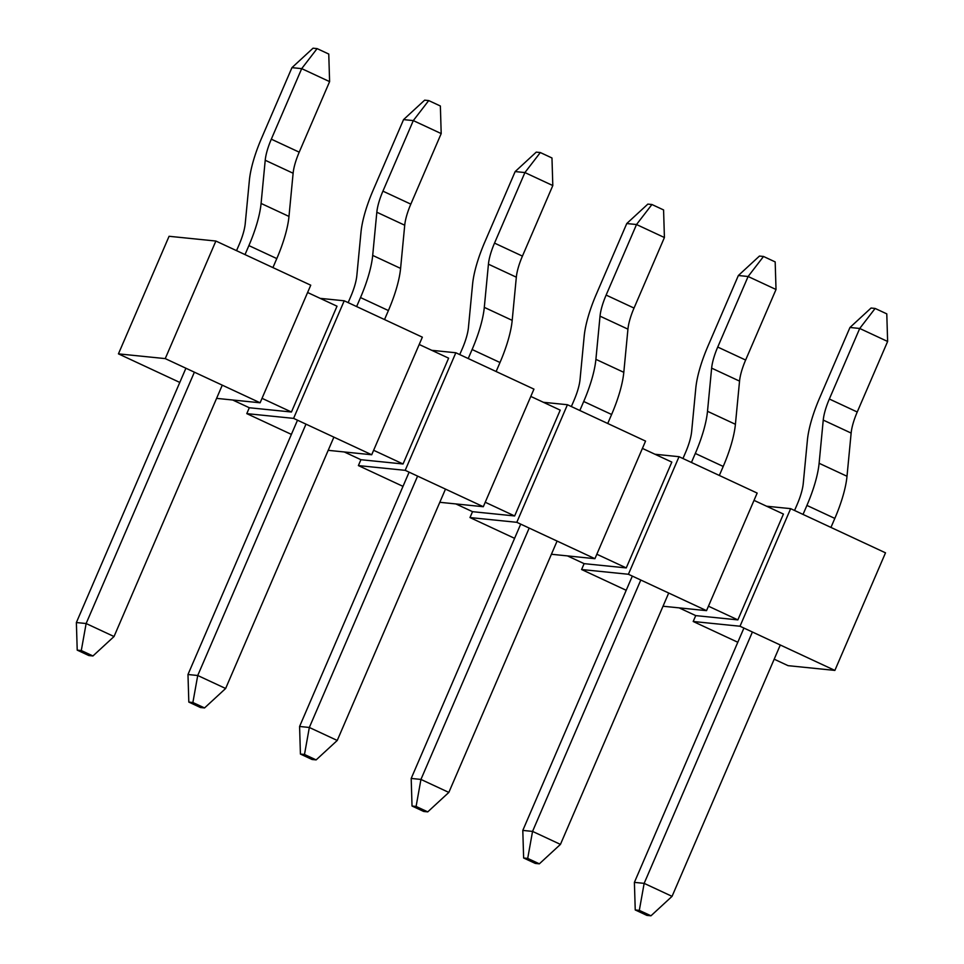 <?xml version="1.0" encoding="UTF-8"?>
<svg xmlns="http://www.w3.org/2000/svg" width="964" height="964" viewBox="0 0 964 964"><rect width="100%" height="100%" fill="white"/><g stroke="black" fill="none" stroke-linecap="round" stroke-linejoin="round"><path stroke-width="1.45" d="M384.528 319.554L388.396 310.553A64.311 18.605 -65 0 0 400.59 268.402L404.723 225.215A32.149 9.303 -65 0 1 410.821 204.139L441.199 133.586L440.367 106.004L428.715 100.581L424.642 100.172L403.555 119.608L373.164 190.161A64.311 18.605 115 0 0 360.982 232.312L356.849 275.499A32.149 9.303 115 0 1 350.751 296.575L348.149 302.624M496.123 371.526L500.003 362.512A64.311 18.605 -65 0 0 512.197 320.361L516.33 277.186A32.149 9.303 -65 0 1 522.428 256.111L552.806 185.558L551.974 157.976L540.322 152.541L536.249 152.131L515.162 171.58L484.772 242.121A64.311 18.605 115 0 0 472.577 284.272L468.444 327.459A32.149 9.303 115 0 1 462.358 348.534L459.744 354.583M607.73 423.485L611.61 414.484A64.311 18.605 -65 0 0 623.804 372.333L627.938 329.146A32.149 9.303 -65 0 1 634.035 308.07L664.413 237.53L663.581 209.935L651.929 204.513L647.856 204.103L626.757 223.54L596.379 294.092A64.311 18.605 115 0 0 584.184 336.243L580.051 379.43A32.149 9.303 115 0 1 573.954 400.506L571.351 406.555M719.337 475.457L723.217 466.443A64.311 18.605 -65 0 0 735.411 424.293L739.545 381.117A32.149 9.303 -65 0 1 745.63 360.042L776.02 289.489L775.177 261.907L763.524 256.472L759.451 256.062L738.364 275.511L707.986 346.052A64.311 18.605 115 0 0 695.791 388.203L691.658 431.39A32.149 9.303 115 0 1 685.561 452.465L682.958 458.515M441.199 133.586L413.303 120.596L382.925 191.149A32.149 9.303 115 0 0 376.828 212.225L372.694 255.412A64.311 18.605 115 0 1 360.5 297.563L356.62 306.564M552.806 185.558L524.91 172.568L494.52 243.109A32.149 9.303 115 0 0 488.435 264.184L484.302 307.371A64.311 18.605 115 0 1 472.107 349.522L468.227 358.536M664.413 237.53L636.517 224.528L606.127 295.08A32.149 9.303 115 0 0 600.03 316.156L595.897 359.343A64.311 18.605 115 0 1 583.714 401.494L579.834 410.495M776.02 289.489L748.112 276.499L717.734 347.052A32.149 9.303 115 0 0 711.637 368.127L707.504 411.303A64.311 18.605 115 0 1 695.309 453.454L691.429 462.467M236.542 250.652L239.144 244.603A32.149 9.303 115 0 0 245.242 223.528L249.375 180.34A64.311 18.605 115 0 1 261.569 138.189L291.947 67.649L301.696 68.637L271.318 139.178A32.149 9.303 115 0 0 265.221 160.253L261.087 203.44A64.311 18.605 115 0 1 248.893 245.591L245.013 254.604M272.92 267.594L276.801 258.581A64.311 18.605 -65 0 0 288.983 216.43L293.116 173.243A32.149 9.303 -65 0 1 299.214 152.167L329.604 81.627L301.696 68.637L317.108 48.61L313.035 48.2L291.947 67.649M849.971 327.471L859.719 328.471L887.627 341.461L886.784 313.866L875.131 308.444L871.058 308.034L849.971 327.471L819.593 398.024A64.311 18.605 115 0 0 807.398 440.174L803.265 483.362A32.149 9.303 115 0 1 797.168 504.437L794.565 510.486M875.131 308.444L859.719 328.471L829.341 399.012A32.149 9.303 115 0 0 823.244 420.087L819.111 463.274A64.311 18.605 115 0 1 806.916 505.425L803.036 514.427M887.627 341.461L857.237 412.002L829.341 399.012M830.944 527.416L834.824 518.415A64.311 18.605 115 0 0 847.007 476.264L851.14 433.077A32.149 9.303 115 0 1 857.237 412.002M194.379 372.176L86.133 623.527L76.373 622.539L185.907 368.236M114.029 636.529L86.133 623.527L81.289 650.543L92.942 655.966L114.029 636.529L222.274 385.166M305.986 424.148L197.728 675.499L187.98 674.511L297.502 420.196M225.636 688.489L197.728 675.499L192.884 702.515L204.549 707.938L225.636 688.489L333.881 437.138M417.593 476.108L309.336 727.471L299.587 726.47L409.11 472.167M337.243 740.46L309.336 727.471L304.491 754.475L316.144 759.897L337.243 740.46L445.488 489.097M529.188 528.079L420.943 779.43L411.194 778.442L520.717 524.127M448.838 792.42L420.943 779.43L416.099 806.446L427.751 811.869L448.838 792.42L557.096 541.069M640.795 580.039L532.55 831.402L522.801 830.414L632.324 576.098M560.446 844.392L532.55 831.402L527.706 858.406L539.358 863.828L560.446 844.392L668.703 593.029M752.402 632.01L644.157 883.361L634.396 882.373L743.919 628.058M672.053 896.351L644.157 883.361L639.313 910.378L650.965 915.8L672.053 896.351L780.298 645M403.555 119.608L413.303 120.596L428.715 100.581M738.364 275.511L748.112 276.499L763.524 256.472M626.757 223.54L636.517 224.528L651.929 204.513M515.162 171.58L524.91 172.568L540.322 152.541M92.942 655.966L88.869 655.556L77.216 650.134L76.373 622.539M77.216 650.134L81.289 650.543M204.549 707.938L200.476 707.528L188.823 702.093L187.98 674.511M188.823 702.093L192.884 702.515M316.144 759.897L312.071 759.487L300.419 754.065L299.587 726.47M300.419 754.065L304.491 754.475M427.751 811.869L423.678 811.459L412.026 806.024L411.194 778.442M412.026 806.024L416.099 806.446M539.358 863.828L535.285 863.419L523.633 857.996L522.801 830.414M523.633 857.996L527.706 858.406M650.965 915.8L646.892 915.39L635.24 909.956L634.396 882.373M635.24 909.956L639.313 910.378M317.108 48.61L328.76 54.044L329.604 81.627M679.102 607.862L695.731 615.61L693.2 621.491L737.809 642.265M567.495 555.903L584.124 563.651L581.593 569.519L626.202 590.293M455.888 503.931L472.529 511.679L469.986 517.56L514.595 538.334M344.281 451.971L360.922 459.708L358.391 465.588L403 486.362M232.686 400L249.315 407.748L246.784 413.628L291.393 434.39M165.242 358.608L215.876 241.036L310.745 285.199L260.111 402.783L165.242 358.608L118.439 353.86L179.786 382.431M118.439 353.86L169.074 236.288L215.876 241.036M774.188 659.195L788.07 665.666L834.872 670.414L740.003 626.239L790.649 508.655L766.585 506.221M708.444 606.187L737.858 619.888L783.431 514.065L754.017 500.364M596.837 554.228L626.251 567.917L671.824 462.093L642.41 448.405M485.241 502.256L514.643 515.957L560.217 410.134L530.815 396.433M373.634 450.284L403.048 463.985L448.622 358.162L419.207 344.473M262.027 398.325L291.441 412.014L337.014 306.203L307.6 292.502M260.111 402.783L216.599 398.373M693.2 621.491L740.003 626.239M654.978 454.249L679.042 456.695L757.162 493.074L706.528 610.646L663.015 606.236M706.528 610.646L628.408 574.267L679.042 456.695M581.593 569.519L628.408 574.267M543.371 402.289L567.434 404.723L645.555 441.102L594.921 558.686L551.408 554.264M594.921 558.686L516.8 522.307L567.434 404.723M469.986 517.56L516.8 522.307M431.776 350.318L455.827 352.764L533.948 389.131L483.313 506.715L439.801 502.304M483.313 506.715L405.193 470.336L455.827 352.764M358.391 465.588L405.193 470.336M320.168 298.358L344.22 300.792L422.353 337.171L371.706 454.755L328.194 450.333M371.706 454.755L293.586 418.376L344.22 300.792M246.784 413.628L293.586 418.376M834.872 670.414L885.506 552.83L790.649 508.655M737.858 619.888L695.731 615.61M626.251 567.917L584.124 563.651M514.643 515.957L472.529 511.679M403.048 463.985L360.922 459.708M291.441 412.014L249.315 407.748M410.821 204.139L382.925 191.149M522.428 256.111L494.52 243.109M634.035 308.07L606.127 295.08M745.63 360.042L717.734 347.052M404.723 225.215L376.828 212.225M516.33 277.186L488.435 264.184M627.938 329.146L600.03 316.156M739.545 381.117L711.637 368.127M400.59 268.402L372.694 255.412M512.197 320.361L484.302 307.371M623.804 372.333L595.897 359.343M735.411 424.293L707.504 411.303M388.396 310.553L360.5 297.563M500.003 362.512L472.107 349.522M611.61 414.484L583.714 401.494M723.217 466.443L695.309 453.454M299.214 152.167L271.318 139.178M293.116 173.243L265.221 160.253M288.983 216.43L261.087 203.44M276.801 258.581L248.893 245.591M851.14 433.077L823.244 420.087M847.007 476.264L819.111 463.274M834.824 518.415L806.916 505.425"/></g></svg>
